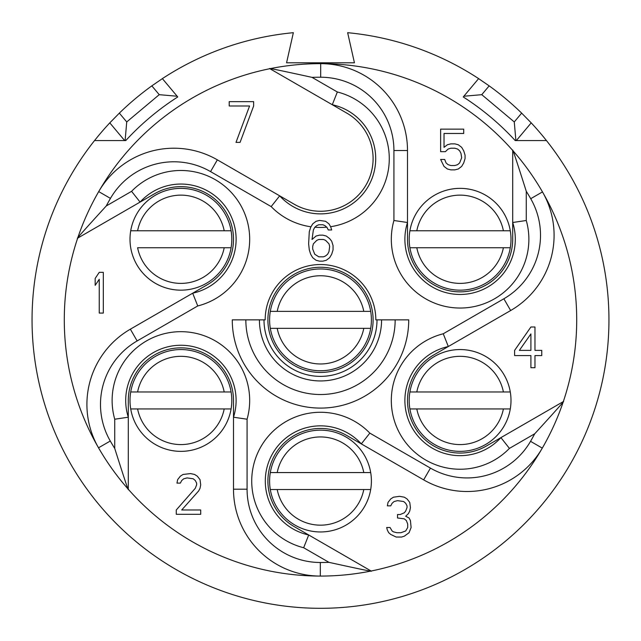 <?xml version="1.0" encoding="UTF-8"?>
<svg xmlns="http://www.w3.org/2000/svg" width="641" height="641" viewBox="0 0 641 641"><rect width="100%" height="100%" fill="white"/><g stroke="black" fill="none" stroke-linecap="round" stroke-linejoin="round"><path stroke-width="0.96" d="M477.914 78.146L489.163 85.862A288.45 288.45 0 0 1 521.654 113.128L531.205 122.864A288.45 288.45 0 0 1 546.469 140.579L515.236 140.579A264.693 264.693 0 0 0 463.243 96.951L478.627 78.619A288.45 288.45 0 0 0 347.646 32.691L354.433 62.802L286.567 62.802L293.354 32.691A288.45 288.45 0 0 0 162.373 78.619L177.757 96.951A264.693 264.693 0 0 0 125.764 140.579L94.531 140.579A288.45 288.45 0 0 1 109.795 122.864L119.346 113.128A288.45 288.45 0 0 1 151.837 85.862L163.086 78.146M515.356 140.579L514.811 140.115M463.772 97.288L463.291 96.887M531.205 122.864L516.342 140.579M515.893 140.579L514.266 121.942L481.768 94.676L463.836 96.238M521.654 113.128L514.266 121.942M489.163 85.862L481.768 94.676M126.189 140.115L125.644 140.579M177.228 97.288L177.709 96.887M177.164 96.238L159.232 94.676L151.837 85.862M159.232 94.676L126.734 121.942L119.346 113.128M125.107 140.579L126.734 121.942M124.658 140.579L109.795 122.864M94.531 140.579A288.45 288.45 0 0 0 124.482 531.469A288.45 288.45 0 0 0 516.518 531.469A288.45 288.45 0 0 0 546.469 140.579M294.203 204.223A52.602 52.602 0 0 0 366.051 184.969A52.602 52.602 0 0 0 346.797 113.112L332.286 104.731A55.206 55.206 0 0 1 368.311 186.267A55.206 55.206 0 0 1 279.684 195.842L271.167 206.594L210.56 171.604L217.347 159.849L294.203 204.223L217.347 159.849A86.872 86.872 0 0 0 98.706 191.595A256.208 256.208 0 0 1 269.869 68.699L332.286 104.731L337.342 91.984A68.779 68.779 0 0 1 330.628 226.698L331.701 229.959L328.304 229.959L326.95 227.363L324.915 225.632L326.718 227.162A68.779 68.779 0 0 1 314.899 227.218L316.766 225.624L314.731 227.363L313.377 229.959L312.015 239.494L316.085 236.024L319.482 235.159L322.872 235.159L326.269 236.024L329.666 238.628L331.701 241.224L333.056 245.559L333.056 249.886L331.701 254.221L329.666 257.682L326.269 260.286L322.872 261.151L319.482 261.151L316.085 260.286L312.696 257.682L310.661 254.221L309.299 249.886L308.625 243.82L309.299 231.689L310.661 227.363L312.696 223.893L316.085 221.297L319.482 220.432L325.588 221.297L328.985 223.893L330.628 226.698M393.927 220.504A68.779 68.779 0 0 0 460.094 308.041A68.779 68.779 0 0 0 526.269 220.504L512.696 222.499A55.206 55.206 0 0 1 460.094 294.467A55.206 55.206 0 0 1 407.5 222.499L407.5 150.523A86.872 86.872 0 0 0 320.684 63.651A256.208 256.208 0 0 1 512.696 150.435L512.696 239.261A52.602 52.602 0 0 1 460.094 291.863A52.602 52.602 0 0 1 407.5 239.261L407.5 222.499L393.927 220.504L393.927 150.523A73.298 73.298 0 0 0 320.676 77.224A242.635 242.635 0 0 0 312.039 77.369C281.127 70.582 267.065 67.69 269.869 68.699A256.208 256.208 0 0 1 320.684 63.651A256.208 256.208 0 0 0 269.869 68.699M500.917 437.627L500.909 437.627A55.206 55.206 0 0 1 412.283 428.06A55.206 55.206 0 0 1 448.315 346.525L510.653 310.532A86.872 86.872 0 0 0 542.478 191.915A256.208 256.208 0 0 1 563.327 401.595L500.909 437.627L563.327 401.595C565.602 399.672 556.067 410.4 534.73 433.773L509.427 448.388L500.917 437.627L486.399 446.008A52.602 52.602 0 0 1 414.543 426.754A52.602 52.602 0 0 1 433.797 354.906L448.315 346.525L443.252 333.769L503.858 298.778A73.298 73.298 0 0 0 530.716 198.694A242.635 242.635 0 0 0 526.269 191.282C516.694 161.115 512.167 147.502 512.696 150.435A256.208 256.208 0 0 1 542.478 191.915A256.208 256.208 0 0 0 512.696 150.435M192.685 293.193L130.347 329.186A86.872 86.872 0 0 0 98.522 447.803A256.208 256.208 0 0 1 77.673 238.123L154.601 193.71A52.602 52.602 0 0 1 226.457 212.964A52.602 52.602 0 0 1 207.203 284.812L192.685 293.193L197.749 305.949L137.142 340.94A73.298 73.298 0 0 0 110.284 441.024A242.635 242.635 0 0 0 114.731 448.436C124.306 478.603 128.833 492.216 128.304 489.283L128.304 400.457A52.602 52.602 0 0 1 180.906 347.855A52.602 52.602 0 0 1 233.5 400.457L233.5 417.219L247.073 419.214L247.073 489.195A73.298 73.298 0 0 0 320.324 562.494A242.635 242.635 0 0 0 328.961 562.349C359.873 569.136 373.935 572.028 371.131 571.019L294.203 526.606A52.602 52.602 0 0 1 274.949 454.749A52.602 52.602 0 0 1 346.797 435.503L361.316 443.884L369.833 433.124L430.44 468.114A73.298 73.298 0 0 0 530.54 441.328A242.635 242.635 0 0 0 534.73 433.773M210.56 171.604A73.298 73.298 0 0 0 110.46 198.389A242.635 242.635 0 0 0 106.27 205.945C84.933 229.318 75.398 240.046 77.673 238.123A256.208 256.208 0 0 1 98.706 191.595A256.208 256.208 0 0 0 77.673 238.123M263.988 319.859A56.512 56.512 0 0 0 320.5 376.371A56.512 56.512 0 0 0 377.012 319.859L375.826 319.859A55.326 55.326 0 0 0 320.5 264.533A55.326 55.326 0 0 0 265.174 319.859L259.413 319.859A61.087 61.087 0 0 0 320.5 380.946A61.087 61.087 0 0 0 381.587 319.859L408.734 319.859A88.234 88.234 0 0 1 320.5 408.093A88.234 88.234 0 0 1 232.266 319.859L259.413 319.859M324.915 225.632L322.872 224.759L318.801 224.759L316.766 225.632L318.801 224.759L322.872 224.759L324.915 225.624M328.985 243.82L329.666 246.424L328.985 251.625L327.623 254.221L325.588 255.951L323.553 256.817L318.801 256.817L314.731 254.221L312.696 249.02L312.696 246.424L313.377 243.82L316.766 240.359L318.801 239.494L323.553 239.494L325.588 240.359L328.985 243.82M253.644 105.989L253.644 101.655L229.214 101.655L229.214 105.989L249.573 105.989L236 142.382L240.071 142.382L253.644 105.989M445.383 151.669L448.099 149.073L450.815 148.207L454.886 148.207L457.602 149.073L459.637 150.803L460.991 153.407L461.672 157.734L459.637 162.934L457.602 164.665L454.886 165.53L450.815 165.53L448.099 164.665L446.064 162.934L444.702 159.465L440.631 159.465L444.021 166.404L447.418 169L450.815 169.865L454.886 169.865L458.275 169L461.672 166.404L463.707 162.934L465.062 158.599L465.062 155.138L463.707 150.803L461.672 147.342L458.275 144.738L454.886 143.872L450.815 143.872L447.418 144.738L444.021 147.342L444.021 133.472L463.707 133.472L463.707 129.145L440.631 129.145L440.631 151.669L445.383 151.669M530.9 326.99L514.611 350.379L514.611 355.579L530.9 355.579L530.9 367.71L534.971 367.71L534.971 355.579L541.757 355.579L541.757 350.379L534.971 350.379L534.971 326.99L530.9 326.99M369.833 433.124A68.779 68.779 0 0 0 260.935 446.665A68.779 68.779 0 0 0 303.658 547.735L308.714 534.987A55.206 55.206 0 0 1 272.689 453.451A55.206 55.206 0 0 1 361.316 443.884L423.653 479.869A86.872 86.872 0 0 0 542.294 448.123A256.208 256.208 0 0 1 98.522 447.803A256.208 256.208 0 0 0 128.304 489.283M542.294 448.123A256.208 256.208 0 0 0 563.327 401.595A256.208 256.208 0 0 1 542.294 448.123L530.54 441.328M430.44 468.114L423.653 479.869L346.797 435.503M409.07 532.711L411.105 527.511L410.432 520.58L409.07 517.984L405.681 516.253L408.389 513.649L409.751 511.053L410.432 507.584L409.751 502.392L407.035 498.922L404.319 497.192L399.567 496.326L393.462 497.192L390.746 498.922L388.029 502.392L387.356 505.853L390.746 505.853L392.1 503.257L394.143 501.518L397.532 500.653L403.638 501.518L405.681 503.257L407.035 505.853L407.035 507.584L405.681 511.053L404.319 512.784L400.248 514.515L397.532 514.515L397.532 517.984L404.319 518.849L406.354 520.58L407.716 524.05L407.716 527.511L405.681 530.98L400.929 532.711L396.851 532.711L393.462 531.846L392.1 530.98L390.065 527.511L386.675 527.511L387.356 530.115L388.71 532.711L390.746 534.45L396.178 537.046L401.603 537.046L404.319 536.18L409.07 532.711M247.073 419.214A68.779 68.779 0 0 0 180.906 331.677A68.779 68.779 0 0 0 114.731 419.214L128.304 417.219A55.206 55.206 0 0 1 180.906 345.251A55.206 55.206 0 0 1 233.5 417.219L233.5 489.195A86.872 86.872 0 0 0 320.316 576.075A256.208 256.208 0 0 0 371.131 571.019M176.275 509.98L176.275 514.306L200.705 514.306L200.705 509.98L181.707 509.98L198.67 490.918L200.032 488.314L200.705 484.852L200.032 479.652L197.316 476.183L194.6 474.452L190.529 473.587L183.062 474.452L180.345 476.183L177.629 479.652L176.956 483.114L180.345 483.114L181.707 480.518L183.743 478.787L187.132 477.922L193.245 478.787L195.281 480.518L196.635 483.114L196.635 484.852L195.281 488.314L176.275 509.98M137.142 340.94L130.347 329.186L207.203 284.812M103.313 313.072L103.313 272.353L99.243 272.353L95.172 278.418L95.172 285.349L99.243 279.284L99.243 313.072L103.313 313.072M192.685 293.201A55.206 55.206 0 0 0 228.717 211.658A55.206 55.206 0 0 0 140.083 202.091L131.573 191.33A68.779 68.779 0 0 1 240.471 204.872A68.779 68.779 0 0 1 197.749 305.949M134.161 259.429L133.064 256.664L134.161 259.429M132.126 253.828L131.99 253.355M130.812 230.191L130.964 229.406M130.956 229.43L130.82 230.143M221.738 208.87L219.887 206.538L221.738 208.87M227.643 219.102L228.741 221.866L227.643 219.102M229.678 224.703L229.815 225.175M140.067 269.661L141.917 271.992L140.067 269.661M180.906 290.165A50.903 50.903 0 0 1 136.821 264.717A50.903 50.903 0 0 0 180.906 290.165A50.903 50.903 0 0 1 130.716 230.776L137.607 230.776L130.716 230.776A50.903 50.903 0 0 1 231.097 230.776L137.607 230.776A44.117 44.117 0 0 1 224.198 230.776L231.097 230.776A50.903 50.903 0 0 1 231.097 247.746L137.607 247.746A44.117 44.117 0 0 0 224.198 247.746L231.097 247.746A50.903 50.903 0 0 1 130.716 247.746M130.716 230.776A50.903 50.903 0 0 1 224.983 213.814A50.903 50.903 0 0 0 180.906 188.358A50.903 50.903 0 0 1 231.097 230.776M175.001 451.016L172.052 450.583L175.001 451.016M169.128 449.974L168.647 449.862M148.007 439.301L147.398 438.781M147.414 438.797L147.967 439.269M175.001 349.898L172.052 350.331L175.001 349.898M147.398 362.133L148.007 361.612M147.967 361.644L147.414 362.117M168.647 351.052L169.128 350.931M186.811 349.898L189.752 350.331L186.811 349.898M192.685 350.931L193.157 351.052M214.39 362.117L213.806 361.612M213.838 361.644L214.406 362.133M186.811 451.016L189.752 450.583L186.811 451.016M213.806 439.301L214.39 438.797M214.406 438.781L213.838 439.269M193.157 449.862L192.685 449.974M180.906 451.36A50.903 50.903 0 0 0 231.097 408.942L224.198 408.942L231.097 408.942A50.903 50.903 0 0 0 231.097 391.971L130.716 391.971A50.903 50.903 0 0 0 130.716 408.942L137.607 408.942L130.716 408.942A50.903 50.903 0 0 0 180.906 451.36A50.903 50.903 0 0 1 130.716 408.942M224.198 408.942L137.607 408.942A44.117 44.117 0 0 0 224.198 408.942M130.716 391.971A50.903 50.903 0 0 1 180.906 349.553A50.903 50.903 0 0 0 130.716 391.971L137.607 391.971A44.117 44.117 0 0 1 224.198 391.971L231.097 391.971A50.903 50.903 0 0 0 180.906 349.553A50.903 50.903 0 0 1 231.097 391.971M361.332 511.446L359.489 513.778L361.332 511.446M337.687 528.969L336.525 529.37M336.533 529.362L336.934 529.226M336.958 529.218L337.647 528.985M273.763 460.887L272.665 463.651L273.763 460.887M270.558 490.91L270.414 490.125M270.422 490.173L270.558 490.886M271.584 466.96L271.728 466.488M279.668 450.655L281.511 448.323L279.668 450.655M304.042 432.883L303.313 433.14M303.353 433.124L304.066 432.875M367.237 501.214L368.335 498.45L367.237 501.214M369.416 495.14L369.272 495.613M320.5 531.958A50.903 50.903 0 0 0 370.69 489.54L363.792 489.54L370.69 489.54A50.903 50.903 0 0 0 370.69 472.569L270.31 472.569A50.903 50.903 0 0 0 270.31 489.54L277.208 489.54L270.31 489.54A50.903 50.903 0 0 0 320.5 531.958A50.903 50.903 0 0 1 270.31 489.54M363.792 489.54L277.208 489.54A44.117 44.117 0 0 0 363.792 489.54M270.31 472.569A50.903 50.903 0 0 1 320.5 430.151A50.903 50.903 0 0 0 270.31 472.569L277.208 472.569A44.117 44.117 0 0 1 363.792 472.569L370.69 472.569A50.903 50.903 0 0 0 320.5 430.151A50.903 50.903 0 0 1 370.69 472.569M519.362 350.379L530.9 333.921L530.9 350.379L519.362 350.379M506.839 380.289L507.936 383.054L506.839 380.289M508.874 385.898L509.01 386.363M510.188 409.527L510.036 410.312M510.044 410.288L510.18 409.575M419.262 430.848L421.113 433.188L419.262 430.848M413.357 420.624L412.259 417.86L413.357 420.624M411.322 415.015L411.185 414.551M500.933 370.065L499.083 367.726L500.933 370.065M460.094 451.36A50.903 50.903 0 0 0 510.284 408.942L503.393 408.942L510.284 408.942A50.903 50.903 0 0 0 510.284 391.971L503.393 391.971A44.117 44.117 0 0 0 416.802 391.971L409.903 391.971A50.903 50.903 0 0 1 504.179 375.001A50.903 50.903 0 0 0 460.094 349.553A50.903 50.903 0 0 1 510.284 391.971L409.903 391.971A50.903 50.903 0 0 0 409.903 408.942L416.802 408.942L409.903 408.942A50.903 50.903 0 0 0 460.094 451.36A50.903 50.903 0 0 1 416.017 425.904A50.903 50.903 0 0 0 460.094 451.36A50.903 50.903 0 0 1 409.903 408.942M503.393 408.942L416.802 408.942A44.117 44.117 0 0 0 503.393 408.942M465.999 188.702L468.948 189.135L465.999 188.702M471.872 189.744L472.353 189.856M492.993 200.425L493.602 200.945M493.586 200.921L493.033 200.449M465.999 289.82L468.948 289.387L465.999 289.82M493.602 277.585L492.993 278.106M493.033 278.074L493.586 277.601M472.353 288.666L471.872 288.787M454.189 289.82L451.248 289.387L454.189 289.82M448.315 288.787L447.843 288.666M426.61 277.601L427.194 278.106M427.162 278.074L426.594 277.585M454.189 188.702L451.248 189.135L454.189 188.702M427.194 200.425L426.61 200.921M426.594 200.945L427.162 200.449M447.843 189.856L448.315 189.744M460.094 290.165A50.903 50.903 0 0 0 510.284 247.746L503.393 247.746L510.284 247.746A50.903 50.903 0 0 0 510.284 230.776L409.903 230.776A50.903 50.903 0 0 0 409.903 247.746L416.802 247.746L409.903 247.746A50.903 50.903 0 0 0 460.094 290.165A50.903 50.903 0 0 1 409.903 247.746M503.393 247.746L416.802 247.746A44.117 44.117 0 0 0 503.393 247.746M409.903 230.776A50.903 50.903 0 0 1 460.094 188.358A50.903 50.903 0 0 0 409.903 230.776L416.802 230.776A44.117 44.117 0 0 1 503.393 230.776L510.284 230.776A50.903 50.903 0 0 0 460.094 188.358A50.903 50.903 0 0 1 510.284 230.776M395.16 319.859A74.66 74.66 0 0 1 320.5 394.519A74.66 74.66 0 0 1 245.84 319.859A74.66 74.66 0 0 0 320.5 394.519A74.66 74.66 0 0 0 395.16 319.859M320.5 372.461A52.602 52.602 0 0 0 373.102 319.859A52.602 52.602 0 0 0 320.5 267.257A52.602 52.602 0 0 0 267.898 319.859A52.602 52.602 0 0 0 320.5 372.461M298.065 365.554L295.982 364.465M293.89 363.255L292.48 362.357M291.15 361.452L294.051 363.351M296.11 364.537L296.775 364.897M323.417 370.682L320.5 370.762A50.903 50.903 0 0 0 370.69 328.344L363.792 328.344L370.69 328.344A50.903 50.903 0 0 0 370.69 311.374L270.31 311.374A50.903 50.903 0 0 1 320.5 268.956L317.583 269.044M314.667 269.292L311.766 269.709L314.659 269.292M308.89 270.302L306.061 271.047L308.882 270.302M303.305 271.952L300.669 272.978L303.305 271.952M298.209 274.1L295.982 275.253L298.201 274.1M294.051 276.367L290.253 278.915L294.051 276.367M348.544 277.385L346.949 276.367M345.018 275.253L342.799 274.1M340.331 272.978L337.695 271.952M334.939 271.047L332.118 270.302M329.242 269.709L326.341 269.292M326.341 370.426L329.242 370.009M332.118 369.416L334.939 368.671M337.695 367.766L340.331 366.74M342.799 365.618L345.018 364.465M349.818 361.476L350.747 360.803M350.859 360.723L351.893 359.93M270.31 311.374A50.903 50.903 0 0 1 370.69 311.374L363.792 311.374A44.117 44.117 0 0 0 277.208 311.374L270.31 311.374A50.903 50.903 0 0 0 270.31 328.344L277.208 328.344L270.31 328.344A50.903 50.903 0 0 0 320.5 370.762A50.903 50.903 0 0 1 270.31 328.344M363.792 328.344L277.208 328.344A44.117 44.117 0 0 0 363.792 328.344M377.012 319.859L381.587 319.859M110.46 198.389L98.706 191.595M312.039 77.369L337.342 91.984M526.269 191.282L526.269 220.504M443.252 333.769A68.779 68.779 0 0 0 400.529 434.846A68.779 68.779 0 0 0 509.427 448.388M328.961 562.349L303.658 547.735M114.731 448.436L114.731 419.214M106.27 205.945L131.573 191.33M271.167 206.594A68.779 68.779 0 0 0 310.997 226.786M320.676 77.224L320.684 63.651M393.927 150.523L407.5 150.523M530.716 198.694L542.478 191.915M503.858 298.778L510.653 310.532M320.324 562.494L320.316 576.075M247.073 489.195L233.5 489.195M110.284 441.024L98.522 447.803M409.903 391.971A50.903 50.903 0 0 1 510.284 391.971M320.5 268.956A50.903 50.903 0 0 1 370.69 311.374"/></g></svg>
